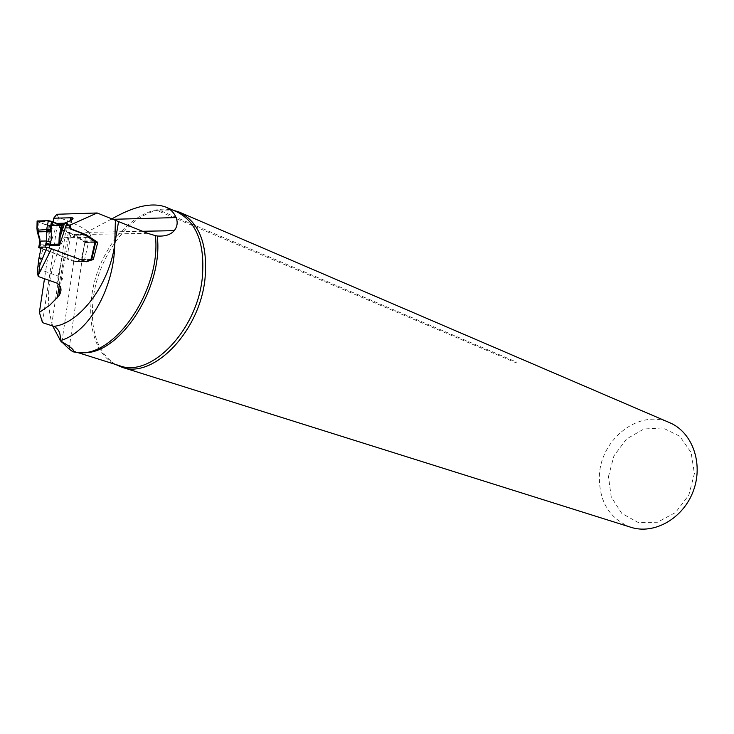 <?xml version="1.0" encoding="UTF-8"?>
<svg xmlns="http://www.w3.org/2000/svg" width="734" height="734" viewBox="0 0 734 734"><rect width="100%" height="100%" fill="white"/><g stroke="black" fill="none" stroke-linecap="round" stroke-linejoin="round"><path stroke-width="0.55" stroke-dasharray="3.67 2.75" d="M37.214 272.562L42.893 248.863L62.39 256.111L66.895 258.882L70.748 233.862L73.51 234.926L85.016 242.523L81.162 259.524L74.694 261.772L86.263 261.772M42.893 248.863L41.15 247.697L46.958 247.642L51.499 248.789L85.896 261.634M74.694 261.772L66.895 258.882M38.526 269.039L58.114 276.057L57.05 283.159M87.016 261.533L86.447 261.717M53.114 221.962L44.49 278.718M70.748 233.862L60.041 229.072L59.252 225.274L64.28 223.219M59.252 225.274L68.776 225.044M56.876 214.264L58.399 217.246L67.271 220.741C80.465 226.044 88.071 230.577 90.071 234.357C91.245 236.577 89.695 237.596 85.419 237.421L64.271 237.688L73.941 236.504L85.236 233.008L111.807 218.925M42.471 322.639L58.399 217.246M60.995 341.163L60.197 340.154M52.683 325.979C44.499 298.701 48.361 269.268 64.271 237.688M630.873 527.278C609.394 518.699 598.907 501.46 599.403 475.54C600.733 438.758 639.571 408.609 669.674 422.692M115.55 364.459L114.476 363.835C96.613 351.008 89.594 328.704 93.411 296.931C98.732 256.762 127.762 216.548 156.966 210.456L158.975 210.052L516.727 362.119L514.855 362.293L156.966 210.456M158.975 210.052L172.802 210.098M608.477 476.559L613.899 455.952L626.469 439.024L643.883 429.005L662.894 427.931L679.794 436.253L691.116 452.529L694.401 473.577L688.841 495.065L675.574 512.479L657.435 522.241L638.222 522.489L621.781 513.415L611.239 497.01L608.477 476.559M59.307 284.645L60.014 279.957L61.289 279.782M61.326 279.773C63.72 279.039 62.647 277.801 58.114 276.057L62.39 256.111M60.041 229.072L70.207 228.852L60.537 229.063L59.197 225.696L56.949 223.475L49.6 225.43L61.023 225.145M73.51 234.926L85.172 234.724M85.016 242.523L95.622 242.385M81.162 259.524L90.007 259.515L84.594 259.524L88.475 242.385L95.64 242.275M88.475 242.385L83.648 240.963L74.868 234.614L60.537 229.063M85.392 241.743L81.483 259.001L77.409 261.497L76.281 261.634L40.985 248.532M91.154 258.992L81.483 259.001L84.594 259.524M61.408 225.228L48.233 225.549L48.105 236.88L49.16 244.477L49.93 245.349L49.6 225.43L48.233 225.549L38.838 222.127L38.654 231.393L36.948 229.659M52.6 221.751L38.838 222.127L37.333 221.521M48.105 236.88L49.472 237.036L53.72 224.09L58.114 223.98M39.627 248.037L40.251 245.349L39.535 245.037M57.069 223.521L49.93 245.349L40.251 245.349L40.81 242.459L38.654 231.393L37.783 232.146M39.746 244.119L49.481 244.211M40.067 242.119L40.81 242.459M37.168 230.999L37.773 221.714L51.573 221.338M37.095 221.384C42.71 224.127 47.627 225.485 51.866 225.466M60.014 279.957L70.427 220.585M147.653 233.329L90.071 234.357M51.573 325.612L67.271 220.741M81.869 352.577L73.584 351.237M73.171 351.118L71.703 350.613M171.591 209.878L176.912 211.86C154.369 201.703 123.165 220.879 105.806 253.597C81.116 296.967 87.392 356.77 119.798 365.798L114.476 363.835M112.752 219.31L111.073 219.356M67.996 221.686L66.61 231.623M516.727 362.119L514.855 362.293M61.922 341.622L77.318 237.477M95.383 242.293L91.502 259.515M87.08 261.497L77.409 261.497M90.401 259.249L80.731 259.267M90.722 259.084L82.162 259.093M59.197 225.696L68.868 225.457M57.885 223.842L67.556 223.595M59.445 227.522L69.115 227.301M74.868 234.614L84.538 234.449M77.107 235.898L86.786 235.733M83.648 240.963L93.328 240.825M84.263 241.312L93.943 241.183M44.435 224.209L57.83 223.87M55.307 223.54L56.894 223.503M55.821 223.439L56.683 223.411M56.949 223.475L66.62 223.228M77.721 352.522L73.584 351.247L77.611 352.513M142.607 231.274L86.832 232.357M61.28 279.837L71.849 219.787M516.149 362.559L514.919 362.312M61.335 279.718L60.353 286.306M85.401 237.412L69.427 346.347"/><path stroke-width="1.1" d="M86.447 261.717L85.896 261.634M46.958 247.642L39.865 264.946L38.315 276.534L37.214 272.562L38.829 258.827L41.15 247.697M60.353 286.306L58.931 295.83C62.197 290.572 61.573 286.343 57.05 283.159L38.315 276.534M38.691 274.314L51.499 248.789M58.931 295.83L49.793 305.17L39.379 312.372L42.471 322.639L53.793 326.355C79.694 323.758 109.733 283.893 114.779 244.027C114.119 287.233 90.236 330.759 62.051 340.09L60.17 340.337C60.858 333.511 58.738 328.85 53.793 326.355M69.427 346.347L69.042 348.999L72.978 351.825L77.721 352.522C114.688 358.128 161.645 288.967 155.379 235.623L147.653 233.329L97.172 212.979L70.29 225.008L71.06 228.834L86.107 234.706L97.769 242.358L93.301 259.515L87.016 261.533M53.114 221.962L53.683 218.2L72.079 217.75C74.207 218.337 72.85 219.659 67.996 221.686L64.28 223.219M44.49 278.718L39.379 312.372M53.683 218.2L56.876 214.264L97.172 212.979M68.776 225.044L70.29 225.008M72.978 351.825C75.244 350.623 70.959 346.925 60.115 340.741M118.578 221.503L114.779 244.027L115.385 220.383M111.807 218.925C134.294 206.061 152.268 202.107 165.71 207.052C170.572 209.162 174.041 212.667 176.096 217.576C177.958 222.329 177.334 226.687 174.242 230.669C170.6 234.779 164.921 236.55 157.214 235.99L155.379 235.623M69.042 348.999L60.995 341.163M60.197 340.154L52.683 325.979M172.802 210.098L179.399 212.154L669.674 422.692C692.336 432.133 703.649 463.53 693.318 490.954C683.262 518.479 654.205 534.903 630.873 527.278L121.881 367.202L115.55 364.459M179.399 212.154C199.51 222.402 208.025 244.807 204.951 279.379C199.419 331.869 153.067 379.313 121.881 367.202M61.023 225.145L66.62 223.228L68.868 225.457L70.207 228.852L71.06 228.834M85.172 234.724L86.107 234.706M95.622 242.385L97.769 242.358M39.535 245.037L39.058 247.129L45.031 247.064L45.646 244.367L49.903 245.248L49.279 247.945L85.942 261.634L91.154 258.992L91.759 259.497L90.007 259.515L93.301 259.515M37.333 221.521L37.177 229.127L37.994 231.843L46.545 231.669L46.747 228.916L49.93 229.595L51.398 233.412L51.747 237.458L49.903 245.248L59.582 245.248L58.894 244.367L59.215 236.697L61.408 225.228L52.6 221.751L50.738 231.146L46.737 232.173L46.545 231.669L49.93 229.595L51.573 221.338L52.6 221.751M40.985 248.532L38.489 247.431L39.058 247.129M70.207 228.852L84.538 234.449L95.64 242.275L91.833 259.175M37.342 220.98L48.38 220.677L46.747 228.916M51.866 225.466L61.087 225.164L48.38 220.677L51.573 221.338M48.215 231.026L46.49 229.586L37.021 230.201L37.177 229.127M61.408 225.228L62.372 225.118L60.124 236.862L59.582 245.248L66.739 223.274M58.114 223.98L64.381 223.824L60.124 236.862L59.215 236.697M49.279 247.945L45.031 247.064M45.646 244.367L46.664 241L46.737 232.173M37.462 231.696L38.296 232.339L40.067 242.119M59.215 244.101L50.251 244.358L46.013 243.037M50.903 242.321L46.664 241L40.214 241.091L39.746 244.119M38.296 232.339L37.783 232.146M37.452 231.687L37.168 230.999M38.783 247.138L39.911 241.183L37.159 231.256M48.38 220.677L37.095 221.384M42.453 258.148L38.829 258.827M59.307 284.645L57.325 297.921M70.427 220.585L70.758 217.704M62.051 340.09L60.17 340.337M157.214 235.99C163.939 287.93 118.669 356.568 81.869 352.577M77.611 352.513L119.798 365.798C150.718 377.817 196.703 330.695 202.217 278.59C205.291 244.257 196.85 222.017 176.912 211.86L165.71 207.052M176.096 217.576L112.752 219.31M61.84 342.163L61.922 341.622M91.154 258.992L95.081 241.624M39.92 243.11L39.682 244.431M85.942 261.634L76.281 261.634M91.677 259.084L90.722 259.084M56.894 223.503L65.317 223.283M56.683 223.411L65.675 223.182M56.646 223.402L66.216 223.154M174.242 230.669L142.607 231.274M71.849 219.787L72.079 217.75M36.939 229.155L37.104 221.007"/></g></svg>
